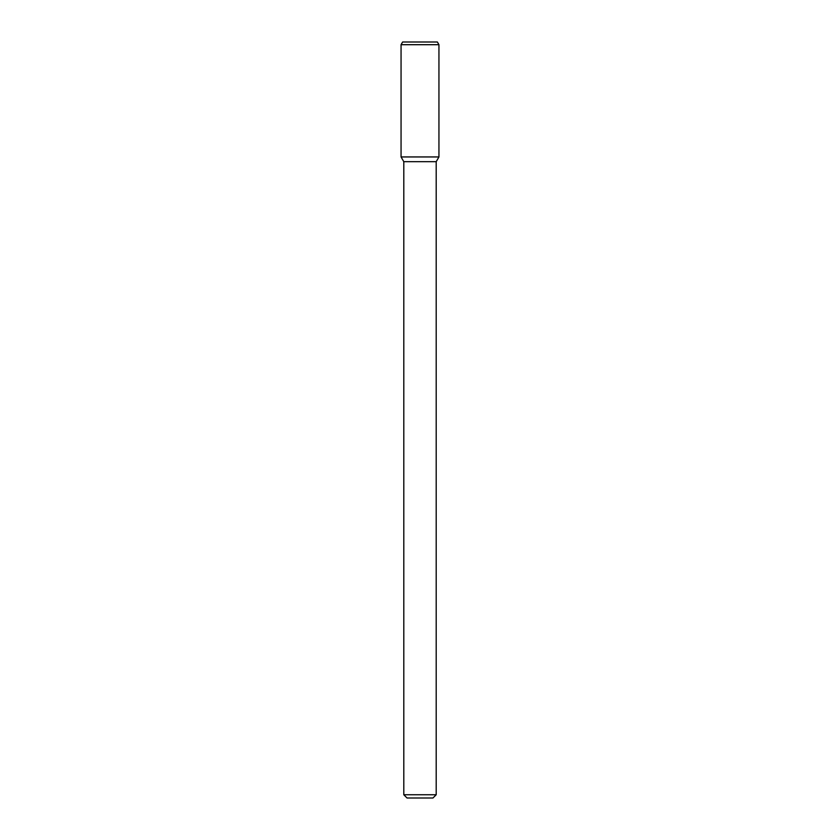 <?xml version="1.0" encoding="UTF-8"?>
<svg xmlns="http://www.w3.org/2000/svg" width="840" height="840" viewBox="0 0 840 840"><rect width="100%" height="100%" fill="white"/><g stroke="black" fill="none" stroke-linecap="round" stroke-linejoin="round"><path stroke-width="1.26" d="M436.202 794.755L403.798 794.755L407.043 798L432.957 798L436.202 794.755L436.202 161.69L438.942 156.944L438.942 44.699L401.058 44.699L401.058 156.944L438.942 156.944L401.058 156.944L403.798 161.69L436.202 161.69M401.058 44.699L402.612 42L437.388 42L438.942 44.699M403.798 794.755L403.798 161.69"/></g></svg>
